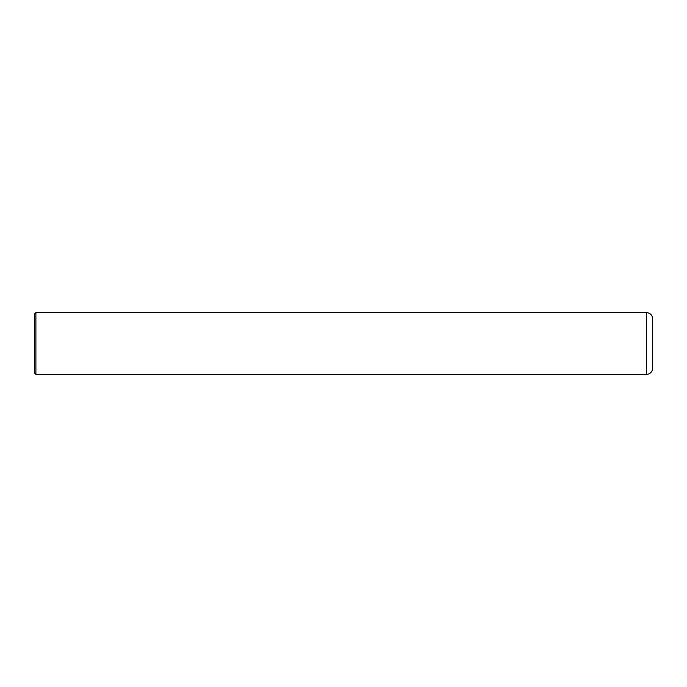 <?xml version="1.0" encoding="UTF-8"?>
<svg xmlns="http://www.w3.org/2000/svg" width="687" height="687" viewBox="0 0 687 687"><rect width="100%" height="100%" fill="white"/><g stroke="black" fill="none" stroke-linecap="round" stroke-linejoin="round"><path stroke-width="1.03" d="M646.467 374.415L646.467 312.585C650.22 312.954 652.281 315.015 652.65 318.768L652.65 368.232C652.281 371.985 650.22 374.046 646.467 374.415L35.896 374.415L34.35 372.869L34.35 314.131L35.896 312.585L35.896 374.415M646.467 312.585L35.896 312.585"/></g></svg>
